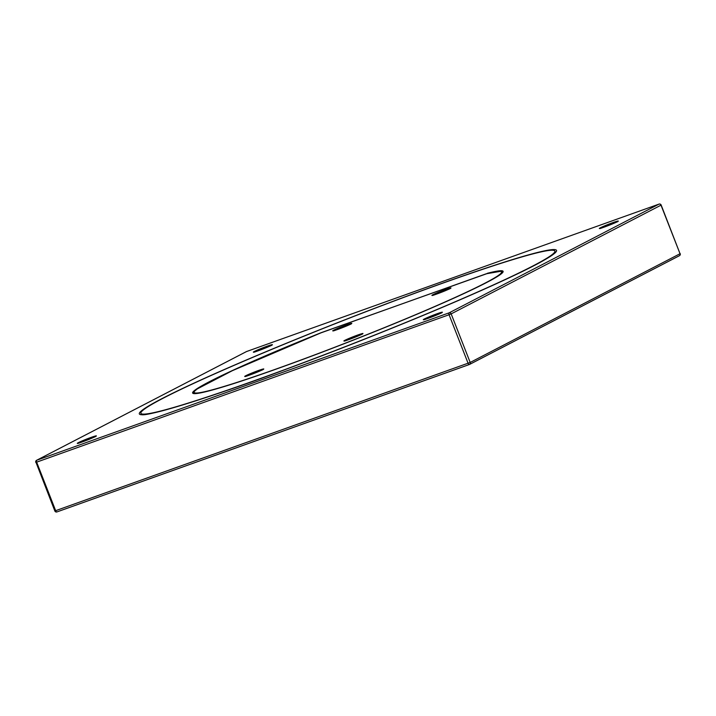 <?xml version="1.0" encoding="UTF-8"?>
<svg xmlns="http://www.w3.org/2000/svg" width="716" height="716" viewBox="0 0 716 716"><rect width="100%" height="100%" fill="white"/><g stroke="black" fill="none" stroke-linecap="round" stroke-linejoin="round"><path stroke-width="1.07" d="M487.327 273.512L321.171 332.671A166.739 9.389 -21.4 0 0 192.631 393.012A166.739 9.389 -21.4 0 0 351.305 340.923A166.739 9.389 -21.4 0 0 503.115 271.337A166.739 9.389 -21.4 0 0 487.247 273.315M532.409 266.218A222.318 12.521 158.6 0 1 301.83 363.263A222.318 12.521 158.6 0 1 140.882 413.293A222.318 12.521 158.6 0 1 343.304 320.517A222.318 12.521 158.6 0 1 554.864 251.056A222.318 12.521 158.6 0 1 532.409 266.218M486.083 273.843A165.074 9.299 158.6 0 1 402.159 320.32A165.074 9.299 158.6 0 1 199.657 392.699A165.074 9.299 158.6 0 1 320.929 332.868L486.415 273.754M659.141 204.078A1.665 0.788 70.3 0 0 659.051 204.096A1.665 0.788 70.3 0 0 659.006 204.114L449.165 312.829A1.665 0.788 70.3 0 0 449.075 314.745L451.161 313.885A1.665 1.468 -117.4 0 0 449.165 312.829L36.749 460.236A1.665 1.468 -117.4 0 0 36.588 460.307A1.665 1.665 0 0 0 35.8 462.402L36.65 462.151A1.665 0.788 -109.7 0 1 36.749 460.236L246.581 351.529A1.665 0.788 -109.7 0 1 246.626 351.502L246.626 351.502A1.665 0.788 -109.7 0 1 246.68 351.493M468.103 363.307A1.665 0.788 70.3 0 0 469.374 364.516L469.374 364.516A1.665 0.788 70.3 0 0 469.419 364.498A1.665 1.468 -117.4 0 0 469.58 364.426L469.58 364.426A1.665 1.468 -117.4 0 0 470.188 362.448L54.837 510.964A1.665 1.665 0 0 0 56.949 511.922A1.665 0.788 -109.7 0 1 55.678 510.723L36.65 462.151L449.075 314.745L468.103 363.307M35.97 462.285L54.837 510.964M246.277 351.681A1.665 1.468 62.6 0 1 246.581 351.529L659.006 204.114A1.665 1.468 62.6 0 1 661.002 205.17L660.966 205.089M680.003 253.652L661.163 205.053A1.665 1.665 0 0 0 659.051 204.096L246.626 351.502A1.665 1.665 0 0 0 246.42 351.592L36.588 460.307M469.32 364.525L56.994 511.904A1.665 0.788 -109.7 0 1 56.949 511.922L469.374 364.516A1.665 1.665 0 0 0 469.58 364.426L679.412 255.71A1.665 1.665 0 0 0 680.2 253.625L680.03 253.733A1.665 1.468 62.6 0 1 679.251 255.782L469.723 364.337M346.634 324.849A10.284 0.582 -21.4 0 0 332.734 330.873A10.284 0.582 -21.4 0 0 347.511 325.583A10.284 0.582 -21.4 0 0 346.634 324.849M258.619 370.449A10.284 0.582 -21.4 0 0 244.711 376.473A10.284 0.582 -21.4 0 0 259.496 371.183A10.284 0.582 -21.4 0 0 258.619 370.449M445.817 289.398A10.284 0.582 -21.4 0 0 431.918 295.422A10.284 0.582 -21.4 0 0 446.695 290.132A10.284 0.582 -21.4 0 0 445.817 289.398M357.803 334.999A10.284 0.582 -21.4 0 0 343.895 341.022A10.284 0.582 -21.4 0 0 358.68 335.732A10.284 0.582 -21.4 0 0 357.803 334.999M267.238 346.159A10.284 0.582 -21.4 0 0 253.339 352.174A10.284 0.582 -21.4 0 0 268.115 346.893A10.284 0.582 -21.4 0 0 267.238 346.159M613.236 222.497A10.284 0.582 -21.4 0 0 599.328 228.511A10.284 0.582 -21.4 0 0 614.113 223.222A10.284 0.582 -21.4 0 0 613.236 222.497M91.201 437.36A10.284 0.582 -21.4 0 0 77.301 443.383A10.284 0.582 -21.4 0 0 92.078 438.094A10.284 0.582 -21.4 0 0 91.201 437.36M442.47 283.169A223.983 12.611 -21.4 0 0 139.575 414.224A223.983 12.611 -21.4 0 0 461.587 299.136A223.983 12.611 -21.4 0 0 442.47 283.169M437.199 313.697A10.284 0.582 -21.4 0 0 423.29 319.712A10.284 0.582 -21.4 0 0 438.076 314.431A10.284 0.582 -21.4 0 0 437.199 313.697M680.03 253.733L470.188 362.448L451.161 313.885L661.002 205.17L680.03 253.733M555.339 252.274L554.864 251.056M141.365 414.51L140.882 413.293M486.155 273.807L320.947 332.859L232.261 370.736L197.303 388.904L194.117 391.518L193.114 393.424M503.053 271.964L501.012 271.248L486.245 273.789M351.225 323.838L351.323 323.748C353.543 323.372 331.213 332.126 333.387 330.774L333.522 330.774M362.394 333.987L362.493 333.898C364.704 333.522 342.373 342.275 344.557 340.932L344.682 340.923M263.211 369.438L263.3 369.349C265.52 368.973 243.189 377.726 245.373 376.383L245.499 376.374M450.409 288.387L450.507 288.297C452.727 287.921 430.397 296.675 432.571 295.323L432.706 295.323M271.829 345.148L271.928 345.058C274.147 344.682 251.817 353.435 253.992 352.084L254.126 352.084M617.827 221.477L617.926 221.387C620.137 221.011 597.806 229.764 599.99 228.422L600.115 228.413M441.79 312.677L441.879 312.597C444.099 312.221 421.769 320.965 423.953 319.622L424.078 319.622M95.792 436.348L95.89 436.259C98.11 435.883 75.771 444.636 77.954 443.285L78.089 443.285M555.428 252.113L555.312 252.309C554.309 252.963 557.531 251.558 547.686 258.02C519.225 276.063 395.465 328.796 289.604 367.935C207.998 398.66 143.683 417.688 141.186 414.457"/></g></svg>
